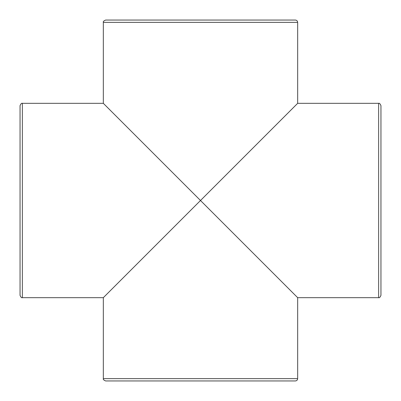 <?xml version="1.0" encoding="UTF-8"?>
<svg xmlns="http://www.w3.org/2000/svg" width="401" height="401" viewBox="0 0 401 401"><rect width="100%" height="100%" fill="white"/><g stroke="black" fill="none" stroke-linecap="round" stroke-linejoin="round"><path stroke-width="0.6" d="M295.352 20.05L105.648 20.05C103.719 20.882 102.947 21.654 103.333 22.366L297.667 22.366C297.527 20.957 296.755 20.185 295.352 20.05M103.333 22.366L103.333 103.333L200.5 200.5L297.667 103.333L378.634 103.333L378.634 297.667C379.346 298.053 380.118 297.281 380.95 295.352L380.95 105.648C380.118 103.719 379.346 102.947 378.634 103.333M20.05 200.5L20.05 295.352C20.882 297.281 21.654 298.053 22.366 297.667L22.366 103.333C21.654 102.947 20.882 103.719 20.05 105.648L20.05 200.5M297.667 378.634L297.667 297.667L200.5 200.5L103.333 297.667L103.333 378.634C102.947 379.346 103.719 380.118 105.648 380.95L295.352 380.95C296.755 380.815 297.527 380.043 297.667 378.634L103.333 378.634M297.667 22.366L297.667 103.333M22.366 297.667L103.333 297.667M22.366 103.333L103.333 103.333M297.667 297.667L378.634 297.667"/></g></svg>

